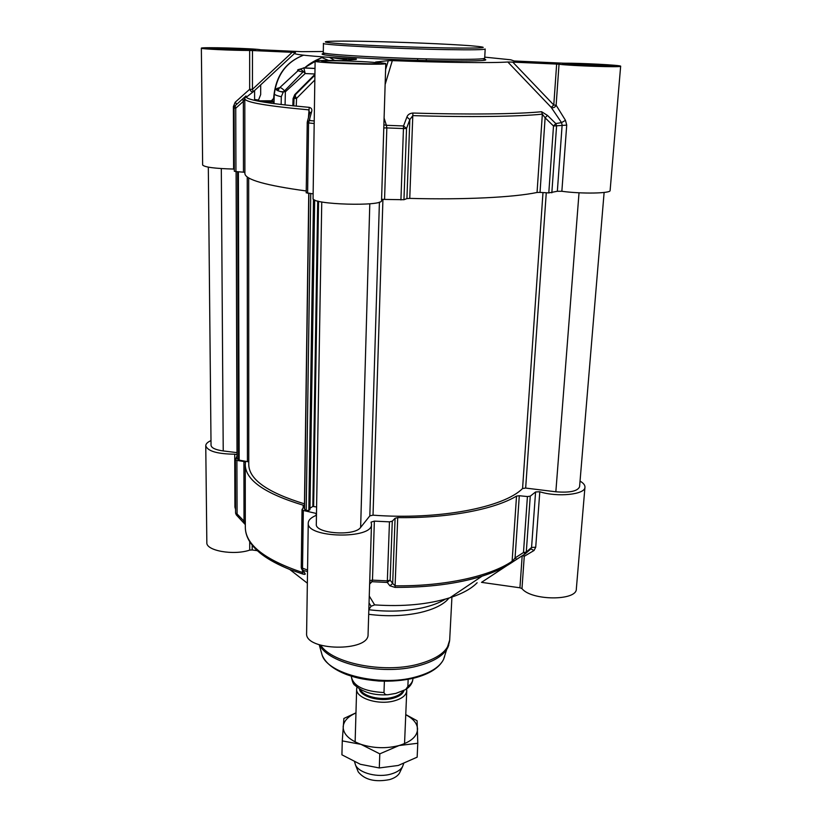 <?xml version="1.0" encoding="UTF-8"?>
<svg xmlns="http://www.w3.org/2000/svg" width="822" height="822" viewBox="0 0 822 822"><rect width="100%" height="100%" fill="white"/><g stroke="black" fill="none" stroke-linecap="round" stroke-linejoin="round"><path stroke-width="1.23" d="M561.858 191.279C581.216 194.002 611.003 193.468 610.119 190.499L620.651 66.222C622.47 67.527 570.519 65.852 559.032 64.239L556.648 64.075L553.781 105L551.202 107.374L561.529 122.622L562.135 125.047L557.347 191.259L561.858 191.279L566.718 125.119L565.474 120.331L556.134 105.226L559.032 64.239M565.474 120.331L561.529 122.622L555.806 123.567L553.504 125.992L548.798 192.913L557.347 191.259M548.798 192.913L540.023 192.399L545.12 117.803L553.504 125.992L566.718 125.119M551.829 192.831L556.576 125.982L555.806 123.567L547.421 115.378L541.595 111.72C518.333 114.094 468.057 114.731 412.891 113.035C409.726 113.323 407.733 114.659 406.9 117.053L409.839 119.56L406.921 198.595L403.951 199.715L406.541 128.458L409.839 119.56L412.87 115.614C468.386 117.31 518.97 116.611 542.345 114.145L537.054 192.471L540.023 192.399M537.054 192.471C513.925 197.342 464.204 199.88 409.757 198.39L412.891 113.035M406.921 198.595L409.757 198.39M381.572 199.376L403.951 199.715M315.114 61.147L313.069 198.482C311.014 204.596 383.453 206.712 381.542 200.506L385.785 63.5C387.912 65.452 313.048 62.965 315.114 61.147C316.357 60.458 325.255 60.273 341.798 60.612L356.245 59.4M306.308 192.759L313.141 193.889M306.236 190.971C265.753 185.443 245.316 179.648 244.894 173.586L244.802 98.743C245.244 102.288 266.492 105.987 308.558 109.84L309.802 112.891M243.466 172.178L235.945 171.593L235.739 108.247L243.353 101.373L243.466 172.178L244.894 172.394M234.095 108.031L234.311 171.243L235.945 171.593M246.199 97.315L253.279 91.745L252.446 89.341L252.467 50.543L249.662 50.471C231.311 50.45 200.178 48.96 201.349 48.179L202.644 165.017C204.606 167.215 214.932 168.561 233.612 169.055L234.301 169.075M252.467 50.543L292.221 52.31L252.446 89.341L249.662 89.29L235.164 102.267L233.376 106.603L233.612 169.055M323.313 51.498L301.941 51.673L260.79 49.793C255.601 48.447 200.126 46.916 201.349 48.179M620.651 66.222C621.792 65.185 580.897 63.037 563.738 63.202L514.14 60.982L510.75 59.79L484.744 57.139M304.089 68L322.686 56.913M348.035 58.547L350.08 60.006M274.045 102.678L272.74 101.897M271.311 100.777L273.716 101.188M259.423 101.373L258.529 100.037L260.677 94.581L260.697 84.841M375.644 62.112L385.785 63.5M249.662 50.471L249.662 89.29C250.946 91.55 252.149 92.362 253.279 91.745L294.327 53.625M314.23 120.957L309.195 120.536L311.62 111.751C312.319 109.398 311.528 107.929 309.226 107.353C264.807 103.315 243.733 99.513 245.994 95.948L235.051 105.802L235.739 108.247L234.075 108.011L234.311 171.243M292.221 52.31L295.478 52.557C288.471 54.18 308.774 56.328 356.378 58.999M311.62 111.751L309.678 113.272L307.305 121.769M307.613 193.262L308.569 123.053L309.195 120.536L307.13 122.786L314.189 123.526M242.654 98.928L243.353 101.373L244.812 98.619M235.164 102.267L236.818 104.199M385.138 84.461L392.32 60.623C442.75 62.606 492.83 63.14 507.821 61.999L551.202 107.374C553.309 108.206 554.953 107.487 556.134 105.226L553.781 105L512.764 62.123L556.648 64.075M383.884 124.852L386.381 125.304L384.1 118.07M406.9 117.053L403.54 125.961L386.381 125.304L386.833 127.924L403.458 128.551L400.92 199.921M375.654 62.03L388.323 60.643L385.6 69.541M547.421 115.378L545.12 117.803L542.345 114.145L541.595 111.72M392.32 60.623L388.323 60.643M406.541 128.458L403.54 125.961L403.458 128.551L406.541 128.458M512.764 62.123L507.821 61.999M274.147 98.106L273.634 98.476C275.247 76.744 285.131 62.349 303.277 55.279M347.788 60.232L344.88 58.372M323.837 57.006L322.892 57.293M294.05 98.414L296.537 98.383L294.872 95.588M294.019 98.917L293.074 98.609L294.769 94.581L295.786 94.304L294.019 98.917L293.773 105.915M314.908 75.151L295.786 94.304M280.744 91.643L285.357 91.807C283.004 88.992 281.134 87.594 279.768 87.625M299.588 69.254L299.66 69.223C301.006 69.243 302.845 70.682 305.209 73.528L303.863 67.99L299.588 69.254L279.716 87.635C274.086 88.91 275.257 90.441 283.21 92.228L303.01 71.987C297.194 70.908 296.054 69.993 299.588 69.254M281.155 104.538L281.288 96.719L283.21 92.228M369.633 584.113L371.945 581.699L387.285 582.459L390.142 580.127L392.279 521.189L389.464 521.847L374.359 521.127L371.061 522.145L371.493 524.313C372.931 539.458 306.226 538.133 308.25 523.028C308.414 520.007 311.148 517.418 316.449 515.281M580.044 481.106C583.425 483.079 585.069 485.103 584.956 487.189C585.387 494.546 557.532 497.474 539.797 491.762L535.584 491.957L530.262 496.169L527.426 496.55L523.48 552.528L525.309 553.792L526.286 552.096L530.262 496.169M316.48 513.503L303.318 510.452L302.023 509.548L304.376 506.054L303.215 505.191L303.174 507.832M392.279 521.189L395.084 518.261L392.68 583.476L390.142 580.127L387.357 580.866L372.479 580.137L374.359 521.127M535.584 491.957L531.567 547.452L526.286 552.096L523.48 552.528L515.055 557.943L519.298 495.738L527.426 496.55M236.9 460.433L243.918 461.502L244.011 521.107L237.085 513.956L236.9 460.433L235.38 459.652L237.034 455.963M243.918 461.502L245.459 462.293L245.254 464.944C245.727 480.264 265.044 493.683 303.215 505.191M445.514 599.063C439.575 602.773 431.807 605.711 422.21 607.869C405.554 611.424 387.758 612.041 368.842 609.729M449.089 598.005L446.665 600.615C440.952 605.824 432.012 609.832 419.847 612.637C403.838 616.068 386.792 616.623 368.698 614.301M395.033 587.391L397.725 517.603C448.072 518.333 494.433 509.435 516.524 496.077L512.116 561.272C490.261 576.273 444.63 586.394 395.156 585.819L392.68 583.476L389.885 585.798L395.033 587.391C428.57 587.494 457.587 583.754 482.062 576.171C493.971 572.389 503.681 567.971 511.181 562.947L515.055 557.943L516.75 559.268L525.248 553.833M522.176 555.816L519.936 587.792L521.98 588.614C531.331 600.79 576.972 601.026 576.335 588.953L584.956 487.189M521.98 588.614L524.261 556.299L534.043 550.493L535.718 547.226L539.797 491.762M308.25 523.028L306.606 633.269C304.602 651.065 369.376 652.144 368.071 634.327L371.493 524.313M369.047 602.958L371.092 606.246L368.842 609.595M511.284 562.875L516.833 559.237M389.464 521.847L387.285 582.459L389.885 585.798M477.14 582.747C471.417 588.665 462.365 593.659 449.963 597.728C428.324 604.447 403.212 606.831 374.637 604.889L369.263 596.032M519.936 587.792L481.517 582.356L511.716 562.443M397.725 517.603L395.084 518.261M519.298 495.738L516.524 496.077M534.043 550.493L530.858 548.891M522.556 555.569L524.261 556.299L523.655 554.86M535.718 547.226L531.567 547.452L530.796 548.952M369.674 582.839L371.945 581.699L372.479 580.137L369.746 580.599M371.092 606.246L374.637 604.889M237.024 454.545L234.722 454.196L234.917 507.092L235.565 509.424M234.722 454.196C217.285 453.991 207.627 451.165 205.757 445.74C205.808 443.849 207.545 442.133 210.987 440.592M205.757 445.74L206.836 542.602C205.901 550.689 233.458 555.631 249.713 550.124L252.19 549.959L252.2 545.161M257.368 550.689L252.19 549.959M248.275 538.677C253.443 550.082 267.263 560.337 289.714 569.451L302.845 574.064C304.9 574.599 305.64 574.424 305.044 573.551L303.041 570.345L307.531 571.557M243.25 522.052L244.011 521.107L245.326 523.963M245.326 524.621L236.304 514.88L237.085 513.956L235.575 513.103L235.4 459.755M303.431 571.793L302.301 572.431C264.797 559.772 245.809 544.894 245.326 527.765L245.254 464.944M301.469 568.845L303.041 570.345L302.527 568.69L303.318 510.452M303.38 571.537L305.044 573.551M237.024 452.634L223.224 450.939C215.508 449.85 211.449 447.969 211.038 445.308L208.315 167.154M248.768 461.851L239.171 460.145L237.147 458.553M304.469 503.835C267.777 492.645 249.21 479.627 248.768 464.79L248.676 177.912M309.873 509.619L308.825 510.493L306.216 510.441L304.397 508.962L308.815 193.396M316.593 506.999L312.843 506.434L309.966 508.253M604.119 192.461L579.572 486.778C577.609 491.227 569.697 492.902 555.847 491.782L525.659 488.073L522.566 488.504C504.04 507.441 438.804 520.151 373.024 515.168L369.828 515.867L360.642 527.405C354.744 536.519 314.816 533.601 316.306 524.2L321.751 201.945M406.571 688.949L406.756 690.737C406.294 695.268 402.122 698.649 394.221 700.878C378.305 705.42 355.556 698.053 356.645 688.99L356.954 687.202M408.164 679.352L407.856 686.483L405.636 689.566L395.834 693.398L388.025 694.734C385.95 695.001 384.604 694.271 383.987 692.545L384.388 681.243M403.664 763.669L402.461 766.854C400.427 769.978 396.738 772.341 391.406 773.934C378.326 778.002 359.43 773.327 355.597 765.22L354.611 761.953M400.15 771.683L399.358 773.327C397.56 776.091 394.324 778.177 389.638 779.585C375.13 782.41 364.66 779.842 358.238 771.889L357.549 770.163M355.957 712.972C348.066 716.445 343.802 720.986 343.164 726.586C343.072 733.943 349.001 739.872 360.971 744.352C373.599 748.359 386.289 748.76 399.06 745.533C411.185 741.814 417.35 736.265 417.566 728.909C417.175 723.391 413.24 718.664 405.749 714.729M405.76 714.585L417.093 720.75L417.782 743.263L399.06 745.533L379.795 753.856L360.971 744.352L342.271 740.899L343.884 718.459L355.967 712.838M342.271 740.899L341.921 754.822L360.375 764.296L379.291 767.954L398.259 765.467L417.155 757.165L417.782 743.263M379.795 753.856L379.291 767.954M447.312 49.628C471.92 49.998 484.548 49.793 485.186 48.991L484.692 58.187C484.045 59.174 471.438 59.533 446.87 59.276C395.403 58.722 319.737 54.488 323.293 52.546L323.447 43.35C319.892 44.891 395.731 48.837 447.312 49.628M366.16 41.377C401.259 42.076 448.36 44.028 470.842 45.755C493.323 47.686 485.227 48.426 446.562 47.943C408.668 47.296 353.532 44.943 333.927 43.176C313.727 41.398 330.824 40.668 366.16 41.377M309.606 120.577L309.627 118.985M384.573 199.273L386.833 127.924L383.792 127.944M309.226 107.353L308.445 117.69M258.94 100.829L271.424 100.777L273.901 98.065C275.709 76.425 285.594 62.133 303.554 55.197M263.297 102.051L274.075 101.157M426.228 60.551L426.299 58.876M271.733 103.336L274.024 103.325M254.594 99.483L258.529 100.037L258.766 101.24M307.243 122.714L306.205 192.862M234.414 106.634L233.376 106.603M235.01 105.843L234.332 106.819M336.999 60.787C325.769 60.694 319.85 61.034 322.234 61.671C327.269 62.564 347.963 63.633 364.475 63.839C375.942 63.911 381.326 63.53 378.377 62.893C372.654 61.999 352.936 61.003 336.999 60.787M331.225 62.575L369.684 63.859M221.806 48.005L206.99 48.477L241.319 50.173L255.58 49.659L221.806 48.005M219.895 49.495L242.922 50.193M572.451 63.52C563.142 63.479 560.45 63.756 564.375 64.373L604.982 66.356C614.281 66.376 616.706 66.079 612.256 65.452L572.451 63.52M573.735 65.154L603.081 66.325M325.471 53.286C316.46 54.201 325.43 55.577 352.402 57.427C378.788 59.133 418.768 60.612 447.62 60.951C480.603 61.218 492.224 60.489 482.463 58.773M328.605 60.438L321.947 57.622M329.612 57.406L334.605 60.479M296.259 106.161L296.537 98.383L314.836 79.981M276.336 89.732L279.398 87.954L277.959 90.749M281.288 96.719C276.521 95.64 274.178 94.622 274.25 93.677M285.09 104.99L285.357 91.807L305.209 73.528L314.918 74.001M315.011 68.411L303.421 67.856M316.1 513.411L316.069 515.425M307.551 570.047L301.253 567.704L303.493 571.701M302.332 569.975L302.845 574.064M451.936 597.07L449.675 640.081C448.586 650.757 437.869 658.854 417.545 664.351C382.918 673.547 331.872 663.077 320.755 645.28M448.802 644.951L447.846 647.469C443.675 655.658 433.502 661.854 417.329 666.077C381.254 675.735 328.122 663.724 319.635 644.921M444.62 656.459L443.572 659.388C439.595 667.228 430.009 673.167 414.802 677.205C379.528 686.853 327.783 673.989 322.142 655.144L321.268 652.072M249.713 541.698L249.713 550.124M234.917 507.092L235.554 507.102M221.313 168.582L223.224 450.939M236.212 171.613L237.147 458.902M237.681 171.726L238.514 459.93M238.38 171.788L239.171 460.145M247.237 176.977L247.432 461.389M308.928 193.417L304.551 509.198M310.747 193.622L306.216 510.441M313.48 199.243L308.825 510.493M314.59 199.952L309.873 509.835M317.713 201.051L312.843 506.434M318.566 201.267L313.634 506.362M369.797 203.774L360.642 527.405M379.415 202.089L369.828 515.867M382.929 199.253L373.024 515.168M542.982 192.574L522.566 488.504M546.27 192.769L525.659 488.073M579.027 192.79L555.847 491.782M402.924 691.086C401.259 693.85 397.858 695.926 392.721 697.303C380.637 700.663 363.149 696.398 360.416 689.545M359.43 688.959C360.385 696.604 379.61 702.06 392.937 698.31C399.112 696.614 402.79 694.045 403.962 690.593M412.942 678.356L412.932 678.705C412.778 681.551 411.092 684.151 407.856 686.483M383.987 692.545C364.043 691.446 353.162 686.123 351.333 676.557L351.343 676.177M265.187 102.36L274.065 101.712M426.31 60.561L426.371 58.876M309.699 120.587L309.73 118.594M245.09 97.541L244.802 98.743M417.607 60.325L417.668 58.65M329.591 57.406L347.151 59.77M304.438 68.01C309.832 63.232 316.285 59.564 323.827 56.995M344.963 58.372L347.1 59.739M273.634 98.476L271.938 100.705M254.594 100.366L254.604 90.523M314.918 74.36L295.119 94.253M292.827 105.822L293.074 98.619M315.001 68.514L303.863 67.99L299.67 69.223L279.757 87.625M274.24 93.718L274.024 103.644M446.665 600.615L448.422 598.211M319.224 644.777L322.142 655.144C325.533 663.107 333.742 669.591 346.75 674.605C354.323 677.164 360.242 679.321 378.839 681.027C391.457 681.582 403.283 680.575 414.329 678.016C429.546 674.019 439.287 667.813 443.572 659.388L449.675 640.081M449.963 597.728L482.062 576.171C494.063 572.338 503.896 567.827 511.561 562.628L525.176 553.853L530.724 549.024M307.356 583.199L289.714 569.451C260.553 557.408 245.757 543.506 245.326 527.765M236.304 514.88L235.575 513.103L235.38 459.652M302.023 509.548L301.253 567.704M236.099 171.603L237.034 458.727M308.764 193.396L304.397 508.962M314.672 199.993L309.945 509.732M388.005 694.734C374.02 695.597 362.964 692.412 354.837 685.199C353.419 684.521 352.258 681.644 351.333 676.557M412.932 678.705C412.593 683.082 410.168 686.699 405.636 689.566M356.645 688.99L355.135 741.906M406.756 690.737L404.547 743.643M399.358 773.327L402.461 766.854M358.238 771.889L355.597 765.22"/></g></svg>
